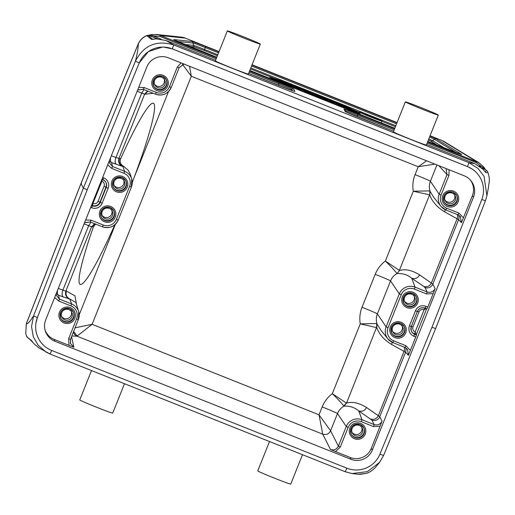 <?xml version="1.0" encoding="UTF-8"?>
<svg xmlns="http://www.w3.org/2000/svg" width="515" height="515" viewBox="0 0 515 515"><rect width="100%" height="100%" fill="white"/><g stroke="black" fill="none" stroke-linecap="round" stroke-linejoin="round"><path stroke-width="0.77" d="M114.813 224.759A97.689 10.21 -68 0 1 80.237 284.428A97.689 10.21 -68 0 1 93.344 227.018L95.655 224.089M70.388 343.556L70.491 339.34L78.351 319.686A12.128 12.115 152.1 0 0 78.698 311.672L75.911 302.485L69.744 298.977C66.525 297.264 65.411 294.638 66.403 291.11L74.92 295.797L76.593 304.738M112.727 413.094A17.761 0.528 -158.2 0 1 112.734 413.12A17.761 0.528 -158.2 0 1 96.331 407.127A17.761 0.528 -158.2 0 1 79.754 399.949A17.761 0.528 -158.2 0 1 79.748 399.923L91.496 370.549M290.73 484.081A17.761 0.528 -158.2 0 1 290.73 484.1A17.761 0.528 -158.2 0 1 274.334 478.107A17.761 0.528 -158.2 0 1 257.751 470.929A17.761 0.528 -158.2 0 1 257.751 470.91L269.5 441.535M370.517 116.551L373.954 117.845L370.517 116.551M367.111 115.444L375.519 118.798L366.809 114.871L367.092 115.489M366.635 115.302L366.809 114.871M361.723 113.068L379.71 120.253L361.723 113.068M381.956 121.141A12.109 0.361 21.8 0 0 370.652 116.242A12.109 0.361 21.8 0 0 359.47 112.161A12.109 0.361 21.8 0 0 359.476 112.173A12.109 0.361 21.8 0 0 370.781 117.066A12.109 0.361 21.8 0 0 381.963 121.154A12.109 0.361 21.8 0 0 381.956 121.141L381.28 122.86M275.306 79.046A46.421 1.378 -158.2 0 1 314.202 93.672A46.421 1.378 -158.2 0 1 354.294 110.545L275.306 79.046M359.747 112.849L270.027 77.07A50.457 1.5 21.8 0 1 314.118 93.505A50.457 1.5 21.8 0 1 359.747 112.849L359.425 113.648M269.538 78.299L270.027 77.07M282.993 83.668A46.421 1.378 -158.2 0 1 276.098 80.552L355.093 112.051A46.421 1.378 -158.2 0 1 348.687 109.862M278.216 81.763A50.457 1.5 21.8 0 1 270.652 78.248L360.365 114.027A50.457 1.5 21.8 0 1 353.47 111.768M270.652 78.248L270.478 78.679M360.197 114.452L360.365 114.027M278.898 81.46L286.205 83.791L294.265 87.589L300.638 89.353L293.659 87.132L286.25 83.617L279.246 81.383L271.521 77.746L278.873 81.531M285.98 84.363L286.205 83.791M300.342 90.093L300.638 89.353M271.231 78.48L271.521 77.746M315.463 95.713L319.873 97.477L311.536 94.148L315.566 95.468M315.341 95.217L304.326 91.599L327.386 100.798L315.341 95.217M331.132 102.292L333.437 103.212L332.922 102.228L330.617 101.307L331.106 102.356M330.321 102.047L330.617 101.307M341.22 106.315L340.821 105.556L358.228 113.094L357.713 112.116L355.408 111.195L355.807 111.955L338.4 104.416L338.915 105.395L341.194 106.38M355.208 111.697L355.408 111.195M338.104 105.15L338.4 104.416M405.35 101.906A17.761 0.528 21.8 0 0 421.933 109.083A17.761 0.528 21.8 0 0 438.329 115.077A17.761 0.528 21.8 0 0 438.329 115.051A17.761 0.528 21.8 0 0 421.746 107.873A17.761 0.528 21.8 0 0 405.35 101.88A17.761 0.528 21.8 0 0 405.35 101.906M438.329 115.077L426.343 145.043A17.761 0.528 -158.2 0 1 426.343 145.043A17.761 0.528 -158.2 0 1 409.946 139.056A17.761 0.528 -158.2 0 1 393.363 131.872A17.761 0.528 -158.2 0 1 393.363 131.853L405.35 101.88M227.353 30.919A17.761 0.528 21.8 0 0 243.93 38.104A17.761 0.528 21.8 0 0 260.332 44.09A17.761 0.528 21.8 0 0 260.326 44.071A17.761 0.528 21.8 0 0 243.75 36.893A17.761 0.528 21.8 0 0 227.347 30.9A17.761 0.528 21.8 0 0 227.353 30.919M248.339 74.044A17.761 0.528 -158.2 0 1 248.346 74.063A17.761 0.528 -158.2 0 1 231.943 68.07A17.761 0.528 -158.2 0 1 215.367 60.892A17.761 0.528 -158.2 0 1 215.36 60.873L227.347 30.9M26.664 336.005L26.606 336.153C27.012 336.965 28.505 338.284 31.08 340.125L34.022 343.827L31.666 340.763C27.919 337.949 26.259 336.456 26.664 336.282L25.75 333.72L26.317 323.69L80.971 183.514L138.059 44.316C139.842 40.189 142.771 37.247 146.846 35.496L148.243 35.335A2.021 2.009 -84 0 0 148.236 35.335M346.859 468.167L345.275 471.753L50.084 354.037L38.921 347.857L34.009 343.808L39.005 347.902M31.08 340.125L31.428 340.57M114.066 185.413A5.53 5.523 152.1 0 0 123.729 180.308M121.353 178.48A5.53 5.523 -27.9 0 1 123.407 187.305A5.53 5.523 -27.9 0 1 114.407 186.198A5.53 5.523 -27.9 0 1 121.353 178.48M113.184 187.157A7.062 7.056 152.1 0 0 124.456 188.432A7.062 7.056 152.1 0 0 125.666 180.559M102.079 215.386A5.53 5.523 152.1 0 0 111.742 210.281M109.36 208.453A5.53 5.523 -27.9 0 1 111.42 217.279A5.53 5.523 -27.9 0 1 102.421 216.165A5.53 5.523 -27.9 0 1 109.36 208.453M101.198 217.124A7.062 7.056 152.1 0 0 112.463 218.405A7.062 7.056 152.1 0 0 113.68 210.532M404.487 301.224A5.53 5.523 152.1 0 0 414.15 296.119M411.768 294.29A5.53 5.523 -27.9 0 1 413.828 303.116A5.53 5.523 -27.9 0 1 404.829 302.009A5.53 5.523 -27.9 0 1 411.768 294.29M403.606 302.968A7.062 7.056 152.1 0 0 414.871 304.243A7.062 7.056 152.1 0 0 416.088 296.37M392.501 331.197A5.53 5.523 152.1 0 0 402.164 326.092M399.782 324.263A5.53 5.523 -27.9 0 1 401.842 333.089A5.53 5.523 -27.9 0 1 392.842 331.975A5.53 5.523 -27.9 0 1 399.782 324.263M391.619 332.935A7.062 7.056 152.1 0 0 402.885 334.216A7.062 7.056 152.1 0 0 404.101 326.343M426.987 308.865L427.798 307.075L425.924 306.328L425.132 308.125L426.987 308.865L425.132 308.125C421.592 307.095 418.978 308.221 417.285 311.491L417.285 311.491A6.038 6.032 -27.9 0 1 425.132 308.125M352.041 432.349A5.53 5.523 152.1 0 0 361.704 427.244M359.322 425.416A5.53 5.523 -27.9 0 1 361.382 434.242A5.53 5.523 -27.9 0 1 352.382 433.134A5.53 5.523 -27.9 0 1 359.322 425.416M351.159 434.094A7.062 7.056 152.1 0 0 362.425 435.368A7.062 7.056 152.1 0 0 363.642 427.495M75.1 327.823L92.108 324.308L77.005 336.179L322.731 434.164L330.527 449.55L350.252 457.494A16.145 16.132 152.1 0 0 371.238 448.488L382.046 421.225C380.308 424.405 377.682 425.532 374.18 424.598L362.013 419.751L358.717 410.912C362.2 411.871 364.8 410.725 366.513 407.481L379.761 416.719L405.562 352.221L391.696 344.522C384.19 339.977 379.201 334.351 376.723 327.649L360.255 323.864L376.729 323.517L380.785 330.083L387.917 338.947M376.723 327.649L376.98 323.665M376.748 323.51L376.549 327.456L346.55 403.078C352.466 401.449 359.122 402.917 366.513 407.481M374.18 424.605L373.472 426.555L361.311 421.708L362.013 419.751A12.128 12.115 152.1 0 0 346.254 426.517L338.394 446.17L330.598 430.785C328.885 434.029 326.265 435.156 322.731 434.164L319.017 414.794L330.598 430.785L337.499 413.539A16.145 0.476 -158.2 0 0 322.171 406.914A30.868 30.836 -27.9 0 1 332.336 393.66L346.325 403.026L343.737 406.007C342.584 404.14 338.786 400.02 332.336 393.66L360.255 323.864A30.868 30.836 -27.9 0 1 362.026 307.255A16.145 0.476 21.8 0 1 377.36 313.886L390.544 280.913A14.716 14.703 -27.9 0 1 397.014 273.542L399.601 270.459C405.511 268.824 412.167 270.291 419.558 274.862L432.812 284.093L458.608 219.596L444.741 211.897L445.172 209.657M374.18 424.598L371.894 420.098L358.717 410.912C354.635 407.404 349.717 405.82 343.962 406.168L343.737 406.007M343.975 406.187L346.55 403.078M61.62 316.538A5.53 5.523 152.1 0 0 71.282 311.433M68.901 309.605A5.53 5.523 -27.9 0 1 70.961 318.431A5.53 5.523 -27.9 0 1 61.961 317.324A5.53 5.523 -27.9 0 1 68.901 309.605M60.738 318.283A7.062 7.056 152.1 0 0 72.01 319.558A7.062 7.056 152.1 0 0 73.22 311.684M68.959 345.327L73.864 347.2L70.471 343.524L70.491 339.34L68.662 338.67L68.959 345.327L54.21 339.443A16.145 16.132 152.1 0 1 45.017 329.935M54.88 341.239A16.467 16.454 -27.9 0 1 45.706 319.86L146.852 66.969A16.467 16.454 -27.9 0 1 168.257 57.783L464.298 175.834A16.467 16.454 -27.9 0 1 473.472 197.219L372.326 450.104A16.467 16.454 -27.9 0 1 350.921 459.29L54.88 341.239L54.21 339.443M154.526 84.26A5.53 5.523 152.1 0 0 164.188 79.156M161.807 77.327A5.53 5.523 -27.9 0 1 163.867 86.153A5.53 5.523 -27.9 0 1 154.867 85.039A5.53 5.523 -27.9 0 1 161.807 77.327M153.644 85.999A7.062 7.056 152.1 0 0 164.909 87.28A7.062 7.056 152.1 0 0 166.126 79.407M444.947 200.071A5.53 5.523 152.1 0 0 454.61 194.966M452.228 193.138A5.53 5.523 -27.9 0 1 454.288 201.964A5.53 5.523 -27.9 0 1 445.288 200.85A5.53 5.523 -27.9 0 1 452.228 193.138M444.065 201.809A7.062 7.056 152.1 0 0 455.331 203.09A7.062 7.056 152.1 0 0 456.548 195.217M446.035 168.553L447.02 174.585L439.16 194.239A12.128 12.115 152.1 0 0 445.919 209.985L458.08 214.832L460.236 216.384L461.453 222.692L472.384 195.603A16.145 16.132 152.1 0 0 470.478 180.16M485.433 200.805L435.613 328.583L431.956 327.25M46.26 352.176L50.084 354.037L51.661 350.451L346.878 468.193A25.525 25.499 152.1 0 0 379.922 454.172L431.969 327.276L481.789 199.492A25.525 25.499 152.1 0 0 467.504 166.603L172.3 48.886A25.525 25.499 152.1 0 0 139.256 62.901L148.481 51.506L162.45 47.084M379.497 462.502L383.559 455.518L435.613 328.589L383.559 455.518L379.606 462.354L367.33 471.669L352.028 473.543L345.308 471.759M46.221 352.151L38.078 345.159L33.308 336.701L31.531 326.658L33.533 315.927C29.864 321.766 27.456 324.373 26.31 323.742M38.129 337.769L36.9 334.679M35.934 323.079L37.376 317.555L87.209 189.797L37.389 317.581A25.525 25.499 152.1 0 0 51.674 350.477M163.654 47.09L172.293 48.861L467.491 166.577L471.856 168.849M81.473 183.449L80.984 183.61L83.366 188.117L87.196 189.771L139.237 62.882L87.209 189.797M138.561 44.251L138.072 44.419C138.471 46.884 137.582 52.479 135.419 61.188C143.717 45.243 156.476 39.829 173.703 44.953L165.907 40.46L155.981 38.863L151.391 39.333L146.801 35.638L148.326 35.625L152.691 39.385L151.391 39.327M485.162 171.817L486.521 170.484L487.621 171.547C488.046 172.325 487.46 172.712 485.851 172.705L483.076 169.3L474.843 163.654L468.901 162.669L477.946 168.379L484.036 176.304L486.9 195.771L485.445 200.773L435.619 328.589M189.552 66.274L191.316 76.265L182.542 64.362M132.265 182.452L133.945 177.978A97.689 10.21 -68 0 0 153.361 103.245A97.689 10.21 -68 0 0 120.71 158.588C119.519 161.8 120.426 164.362 123.433 166.261L122.242 166.339C119.081 164.594 117.967 161.968 118.907 158.466L144.631 94.142L141.722 93.035L115.933 157.513L119.448 158.485C118.456 162.019 119.57 164.639 122.789 166.358L124.643 171.315L123.935 173.272A10.107 10.1 152.1 0 1 129.568 186.398L116.377 219.364A10.107 10.1 152.1 0 1 103.245 225.004L91.078 220.156L90.286 221.946L84.563 222.712M77.192 336.012L73.632 331.486M433.179 293.627L435.091 288.6C433.353 291.786 430.733 292.913 427.225 291.979L426.517 293.93L433.179 293.627L427.798 307.075M457.269 214.51A6.058 5.961 -61.4 0 1 457.127 218.643L431.428 282.896A6.058 5.961 -55.9 0 1 423.633 286.327L424.939 287.473L427.225 291.979L415.064 287.125L411.762 278.293C407.68 274.778 402.769 273.195 397.014 273.542M423.633 286.327L411.762 278.293C415.245 279.246 417.845 278.1 419.558 274.862M397.02 273.562L399.601 270.459M396.782 273.381C395.629 271.514 391.831 267.401 385.387 261.034L399.37 270.401L429.594 194.831L413.3 191.239L429.774 190.891L433.83 197.457L440.962 206.322L445.919 209.985L446.711 208.189A10.107 10.1 152.1 0 1 441.078 195.063L448.938 175.415L447.02 174.585L438.844 165.688M391.696 344.522L392.127 342.282M405.55 347.696A6.058 6.051 137.4 0 1 405.562 352.221L408.408 355.318L416.513 335.053L415.129 331.93A3.946 3.946 152.1 0 1 413.011 326.838L411.388 326.227M415.129 331.93L424.836 308.015M426.723 308.575L424.173 309.567M444.741 211.897C437.235 207.352 432.246 201.732 429.768 195.024L430.025 191.046M429.768 195.024L429.793 190.885M434.898 164.111L418.225 166.751L426.562 160.789M147.908 91.149L145.153 94.226L153.245 93.273M109.277 160.918A6.058 6.051 167.5 0 0 111.62 162.586L112.476 166.467L124.643 171.315A12.128 12.115 152.1 0 1 131.743 179.046L130.327 174.379M101.552 180.244L101.944 181.171A3.946 3.946 152.1 0 1 104.069 186.263L108.137 188.278A8.053 8.047 -27.9 0 0 103.65 177.817L102.858 179.606A6.038 6.032 -27.9 0 1 105.318 181.428L105.318 181.428A6.038 6.032 -27.9 0 1 106.219 187.447L100.225 202.434A6.038 6.032 -27.9 0 1 92.378 205.8L91.676 207.757A8.053 8.047 -27.9 0 0 102.144 203.264L108.137 188.278M101.944 181.171L92.906 203.534L92.378 205.8L91.47 205.44M92.088 203.895L92.906 203.534M56.232 293.544A6.058 6.051 167.5 0 0 58.575 295.211L59.431 299.093L71.598 303.94L70.89 305.897A10.107 10.1 152.1 0 1 76.523 319.017L68.662 338.67M76.523 319.017L78.351 319.686L78.698 311.672A12.128 12.115 152.1 0 0 71.598 303.94L69.744 298.977L63.274 296.981C61.884 295.835 61.749 293.556 62.888 290.138L65.862 291.084L91.586 226.767L88.677 225.66L62.888 290.138L58.285 288.406M94.863 223.774L92.108 226.851L93.344 227.018M130.327 174.373L128.235 170.24L123.433 166.261M157.5 38.818L148.777 35.471A2.021 2.009 -84 0 0 148.243 35.335L148.693 35.387A2.021 2.009 96 0 1 149.228 35.522L160.171 36.533L160.506 35.522L158.26 34.808L151.745 34.544L158.208 34.801M148.397 35.355L151.745 34.544L152.472 35.67L161.182 39.146M482.014 168.225L484.995 169.416A2.021 1.989 -58.6 0 1 485.297 169.564A2.021 1.989 -58.6 0 1 485.304 169.564L485.928 169.944A2.021 1.989 121.4 0 0 485.928 169.944L485.928 169.944A2.021 1.989 121.4 0 0 485.626 169.796L476.182 162.547L476.523 161.536M483.076 169.3L485.452 172.222M474.843 163.654L426.594 144.412L474.843 163.654L483.025 169.248M485.857 172.699L485.471 172.229M479.156 165.946L482.433 167.246L483.611 166.886L478.995 162.779L444.361 141.677A16.145 16.145 0 0 0 441.941 140.466A16.145 0.56 111.7 0 1 441.941 140.466A16.145 0.56 111.7 0 1 441.954 140.479A16.145 15.894 -58.6 0 1 444.361 141.677M427.553 142.018L478.995 162.779M485.536 169.712L483.617 166.886M365.29 473.555L357.944 474.251L351.874 473.53M379.613 462.354L375.499 467.33C375.197 467.935 370.401 472.307 366.77 473.272L366.86 473.24M32.509 342.037L30.037 339.597M115.482 224.147L79.213 314.82M94.58 223.658L91.586 226.767L92.108 226.851M66.403 291.11L65.862 291.084C64.922 294.593 66.036 297.219 69.197 298.964M429.536 137.074A13.545 0.399 -158.2 0 1 434.409 139.295A2.021 1.989 -58.6 0 1 436.385 138.992L461.517 154.3A2.021 1.989 121.4 0 0 460.552 154.178M429.928 136.076A15.296 0.451 -158.2 0 1 436.385 138.992M456.496 152.749L434.409 139.295L432.594 140.75A12.379 0.367 21.8 0 0 428.77 138.986M461.517 154.3A15.296 0.451 -158.2 0 1 461.704 154.442A15.296 0.451 -158.2 0 1 447.831 149.402L427.798 141.413L461.041 154.339M184.705 44.457L193.44 45.384A2.021 2.009 -84 0 0 194.676 46.968L189.623 46.434M194.676 46.968L204.255 50.496L204.59 49.492A12.379 0.367 21.8 0 0 193.44 45.384L193.112 43.073A13.545 0.399 -158.2 0 1 205.318 47.567L218.566 52.852M395.803 125.737L250.805 67.916M217.806 54.757L204.59 49.492L205.652 46.562A15.296 0.451 -158.2 0 0 191.876 41.49A2.021 2.009 96 0 1 193.112 43.073L177.469 41.419M204.255 50.496L217.414 55.742M250.412 68.901L274.192 78.383M355.118 110.654L359.393 112.36M381.892 121.334L395.411 126.722M437.653 145.339L430.617 141.052A2.021 1.989 121.4 0 0 432.594 140.75L444.825 148.198M430.617 141.052L428.364 139.99M251.565 66.01L396.569 123.832M174.295 39.964L216.802 57.274L188.252 45.887A15.296 0.451 -158.2 0 1 173.729 39.61A15.296 0.451 -158.2 0 1 173.825 39.578L191.876 41.49M249.801 70.433L394.799 128.254L249.801 70.433M174.546 40.08A2.021 2.009 -84 0 0 173.825 39.578M396.962 122.847L251.957 65.025M218.965 51.867L205.652 46.562M147.264 35.483L146.801 35.638C142.739 37.421 139.835 40.344 138.072 44.419L80.984 183.61L26.336 323.787A80.733 2.369 -158.7 0 1 26.317 323.69M113.313 187.402C111.768 180.076 114.723 176.793 122.177 177.546A7.062 7.056 -27.9 0 1 124.804 188.818A7.062 7.056 -27.9 0 1 113.313 187.402A7.062 7.056 -27.9 0 1 122.177 177.546L125.802 180.804M116.512 191.831A8.272 8.266 -27.9 0 1 111.903 181.087A8.272 8.266 -27.9 0 1 122.654 176.471A8.272 8.266 -27.9 0 1 127.263 187.215A8.272 8.266 -27.9 0 1 116.512 191.831M101.32 217.375C99.781 210.049 102.736 206.766 110.191 207.519A7.062 7.056 -27.9 0 1 112.817 218.791A7.062 7.056 -27.9 0 1 101.32 217.375A7.062 7.056 -27.9 0 1 110.191 207.519L113.815 210.77M104.526 221.804A8.272 8.266 -27.9 0 1 99.91 211.06A8.272 8.266 -27.9 0 1 110.667 206.444A8.272 8.266 -27.9 0 1 115.276 217.188A8.272 8.266 -27.9 0 1 104.526 221.804M101.944 179.246L102.858 179.606L101.944 179.246M103.65 177.817L102.672 177.43M102.144 203.264L99.987 202.08L105.981 187.093A5.968 5.961 152.1 0 0 105.202 181.286M403.728 303.213C402.189 295.887 405.144 292.604 412.599 293.357A7.062 7.056 -27.9 0 1 415.225 304.629A7.062 7.056 -27.9 0 1 403.728 303.213A7.062 7.056 -27.9 0 1 412.599 293.357L416.223 296.614M406.934 307.642A8.272 8.266 -27.9 0 1 402.318 296.898A8.272 8.266 -27.9 0 1 413.075 292.282A8.272 8.266 -27.9 0 1 417.684 303.026A8.272 8.266 -27.9 0 1 406.934 307.642M391.741 333.186C390.203 325.86 393.157 322.577 400.612 323.33A7.062 7.056 -27.9 0 1 403.239 334.602A7.062 7.056 -27.9 0 1 391.741 333.186A7.062 7.056 -27.9 0 1 400.612 323.33L404.236 326.587M394.941 337.615A8.272 8.266 -27.9 0 1 390.331 326.87A8.272 8.266 -27.9 0 1 401.088 322.255A8.272 8.266 -27.9 0 1 405.698 332.999A8.272 8.266 -27.9 0 1 394.941 337.615M351.281 434.338C349.743 427.012 352.698 423.729 360.152 424.482A7.062 7.056 -27.9 0 1 362.779 435.754A7.062 7.056 -27.9 0 1 351.281 434.338A7.062 7.056 -27.9 0 1 360.152 424.482L363.777 427.74M354.487 438.767A8.272 8.266 -27.9 0 1 349.872 428.023A8.272 8.266 -27.9 0 1 360.629 423.407A8.272 8.266 -27.9 0 1 365.238 434.151A8.272 8.266 -27.9 0 1 354.487 438.767M376.961 323.671A14.716 14.703 -27.9 0 1 377.36 313.886L386.115 326.864A12.128 12.115 152.1 0 0 387.924 338.954L387.924 338.954A12.128 12.115 152.1 0 0 392.868 342.604L393.666 340.814A10.107 10.1 152.1 0 1 388.033 327.688L401.217 294.722A10.107 10.1 152.1 0 1 414.356 289.082L426.517 293.93M380.128 426.246L373.472 426.555M361.311 421.708A10.107 10.1 152.1 0 0 348.172 427.347L346.254 426.517L337.499 413.539A14.716 14.703 -27.9 0 1 343.962 406.168M330.527 449.55C334.035 450.483 336.656 449.357 338.394 446.17L340.312 447.001L348.172 427.347M371.894 420.098A6.058 6.045 153.1 0 0 379.761 416.719L382.046 421.225M404.224 347.136A6.058 5.961 -61.4 0 1 404.082 351.269L378.383 415.521A6.058 5.961 -55.9 0 1 370.588 418.952M322.171 406.914L319.017 414.794L92.108 324.308L191.316 76.265L418.225 166.751L415.071 174.636A30.868 30.836 -27.9 0 0 413.3 191.239L385.387 261.034A30.868 30.836 -27.9 0 0 375.216 274.289L362.026 307.255M340.312 447.001L335.503 451.616M69.737 308.672A7.062 7.056 -27.9 0 1 72.358 319.944A7.062 7.056 -27.9 0 1 60.867 318.528A7.062 7.056 -27.9 0 1 69.731 308.672L73.355 311.929M64.066 322.957A8.272 8.266 -27.9 0 1 59.457 312.212A8.272 8.266 -27.9 0 1 70.207 307.597A8.272 8.266 -27.9 0 1 74.817 318.341A8.272 8.266 -27.9 0 1 64.066 322.957M78.351 319.686L70.491 339.34M71.54 336.713L73.864 347.2M63.274 296.981L58.575 295.211A6.058 2.903 110.6 0 1 57.686 289.913M55.845 294.754L59.431 299.093L58.723 301.043L70.89 305.897M58.723 301.043L54.661 297.464M153.766 86.25C152.228 78.924 155.182 75.641 162.637 76.394A7.062 7.056 -27.9 0 1 165.264 87.666A7.062 7.056 -27.9 0 1 153.766 86.25A7.062 7.056 -27.9 0 1 162.637 76.394L166.261 79.645M156.972 90.679A8.272 8.266 -27.9 0 1 152.356 79.934A8.272 8.266 -27.9 0 1 163.113 75.319A8.272 8.266 -27.9 0 1 167.723 86.063A8.272 8.266 -27.9 0 1 156.972 90.679M138.709 87.325L144.123 87.531L143.331 89.32L137.608 90.086M137.66 89.958L143.337 89.32L155.498 94.174L156.29 92.378L144.123 87.531M143.337 89.32L155.498 94.174A12.128 12.115 152.1 0 0 171.257 87.408L169.429 86.739A10.107 10.1 152.1 0 1 156.29 92.378M155.498 94.174C162.605 96.234 167.858 93.975 171.257 87.408L179.117 67.755L177.289 67.085L169.429 86.739M177.289 67.085L181.093 62.901M183.99 64.06L179.117 67.755L183.861 64.008M444.188 202.06C442.649 194.734 445.604 191.451 453.058 192.204A7.062 7.056 -27.9 0 1 455.685 203.477A7.062 7.056 -27.9 0 1 444.188 202.06A7.062 7.056 -27.9 0 1 453.058 192.204L456.683 195.462M447.387 206.489A8.272 8.266 -27.9 0 1 442.778 195.745A8.272 8.266 -27.9 0 1 453.535 191.129A8.272 8.266 -27.9 0 1 458.144 201.874A8.272 8.266 -27.9 0 1 447.387 206.489M449.067 169.763L448.938 175.415M441.078 195.063L439.16 194.239L430.405 181.261L436.939 164.929M445.919 209.985L458.08 214.832L458.871 213.043L446.711 208.189M458.871 213.043L463.487 217.845M472.384 195.603L473.472 197.219M481.789 199.492L485.452 200.773L486.9 195.771M383.559 455.511L379.909 454.146M50.084 354.037L345.275 471.746L352.028 473.549M37.389 317.581L33.526 315.927L83.366 188.117L135.419 61.188L139.256 62.901M172.3 48.886L173.703 44.953L468.901 162.669L467.504 166.603M372.326 450.104L371.238 448.488M350.252 457.494L350.921 459.29M73.413 332.027A6.058 6.019 -88.2 0 0 77.005 336.179L71.817 336.018M168.527 91.528L133.945 177.978M461.453 222.692L458.608 219.596A6.058 6.051 137.4 0 0 458.595 215.07M414.356 289.082L415.064 287.125A12.128 12.115 152.1 0 0 399.299 293.891L401.217 294.722M375.216 274.289A16.145 0.476 -158.2 0 1 390.544 280.913L399.299 293.891L386.115 326.864L388.033 327.688M424.939 287.473A6.058 6.045 153.1 0 0 432.812 284.093L435.091 288.6M387.924 338.954L392.874 342.61L405.035 347.458L405.826 345.662L393.666 340.814M408.408 355.318L407.577 349.498L405.035 347.458L407.648 349.466M405.826 345.668L410.442 350.47M425.924 306.328A8.053 8.047 -27.9 0 0 415.451 310.822L409.457 325.808A8.053 8.047 -27.9 0 0 413.951 336.269L415.824 337.016M416.513 335.053L414.652 334.312A6.038 6.032 -27.9 0 1 411.118 330.463L411.118 330.463A6.038 6.032 -27.9 0 1 411.292 326.478L409.457 325.808M413.951 336.269L415.18 332.046M411.118 330.463L411.292 326.478L417.285 311.491L415.451 310.822M411.067 330.289A5.968 5.961 152.1 0 0 414.504 333.92L416.3 334.634L426.658 308.73M417.388 311.24L419.01 311.852L413.011 326.838M424.057 309.618A3.946 3.946 152.1 0 0 419.01 311.852M430.006 191.052A14.716 14.703 -27.9 0 1 430.405 181.261A16.145 0.476 21.8 0 0 415.071 174.636M85.664 219.95L91.078 220.156M84.615 222.583L90.286 221.946L102.453 226.793A12.128 12.115 152.1 0 0 118.212 220.034L116.377 219.364M103.245 225.004L102.453 226.8C109.553 228.86 114.806 226.6 118.212 220.034L131.396 187.061A12.128 12.115 152.1 0 0 131.743 179.046L131.396 187.061L129.568 186.398M108.89 162.128L112.476 166.467L111.774 168.418L123.935 173.272M122.242 166.339L111.62 162.586A6.058 2.903 110.6 0 1 110.731 157.287M116.319 164.356C114.929 163.21 114.8 160.931 115.933 157.513L111.33 155.781M137.138 91.264L141.722 93.035L144 89.591M145.153 94.226L144.631 94.142L147.625 91.033M111.774 168.418L107.706 164.845M90.698 207.365L91.676 207.757M91.586 205.15L92.237 205.408A5.968 5.961 152.1 0 0 99.987 202.08L98.069 201.249L104.069 186.263M102.569 179.49L101.899 181.055M93.022 203.483A3.946 3.946 152.1 0 0 98.069 201.249M84.093 223.89L88.677 225.66L90.955 222.21M119.448 158.485L120.71 158.588M160.171 36.533L216.165 58.858M249.163 72.016L278.827 83.848L278.293 85.278M290.788 90.125L291.696 89.41A13.545 0.399 -158.2 0 0 278.827 83.848L279.169 82.844L249.556 71.031M216.558 57.873L160.545 35.541M148.777 35.471L148.326 35.625M279.169 82.844A15.296 0.451 -158.2 0 1 293.692 89.121A2.021 2.015 -27.9 0 0 291.696 89.41L292.366 90.685M294.232 91.303L248.597 73.433L281.029 86.365A15.296 0.451 -158.2 0 0 294.902 91.413L293.692 89.121M165.907 40.46L215.598 60.274L165.907 40.46L156.019 38.857L152.704 39.391M185.303 38.136A16.145 0.56 -68.3 0 1 185.323 38.136A16.145 0.56 -68.3 0 0 185.323 38.136A16.145 16.145 0 0 0 181.035 37.08A16.145 16.049 96 0 1 185.336 38.149L160.513 35.522M185.336 38.149L219.068 51.603L185.323 38.136M252.067 64.761L397.071 122.583L252.067 64.755M441.941 140.466L430.07 135.735L441.954 140.479L476.517 161.543M486.521 170.484L485.626 169.796M486.887 195.829L488.535 186.997C488.716 182.091 490.731 181.074 487.666 171.643L485.928 169.944M345.765 111.819L393.602 131.261L359.721 117.748A15.296 0.451 -158.2 0 1 345.198 111.465A2.021 2.015 152.1 0 1 345.745 111.794M356.985 116.647L357.526 115.231L394.168 129.844M427.16 143.003L476.182 162.547M345.359 110.744A13.545 0.399 -158.2 0 1 357.526 115.231L357.861 114.221A15.296 0.451 -158.2 0 0 343.988 109.18A2.021 2.015 -27.9 0 1 345.024 110.113L345.983 111.922M343.988 109.18L345.198 111.465M394.561 128.859L357.861 114.221M112.734 413.12L124.495 383.707M290.73 484.1L302.492 454.694M359.47 112.161L359.29 112.618M260.332 44.09L248.346 74.063M102.858 179.613L105.318 181.428M60.867 318.528C59.322 311.202 62.276 307.918 69.731 308.672M55.955 295.449L55.768 294.78M171.257 87.408L179.117 67.755M458.08 214.832L460.693 216.841M392.874 342.61L405.035 347.458M411.292 326.478L417.285 311.491M90.286 221.946L102.453 226.8M118.212 220.034L131.396 187.061M108.813 162.161L109 162.824M148.153 35.406L151.758 34.537M181.035 37.08L156.116 34.441M485.69 169.892L483.598 166.86L478.738 162.631M366.777 473.272L361.099 474.251M30.025 339.585L32.522 342.057M360.996 474.257L357.577 474.231"/></g></svg>
